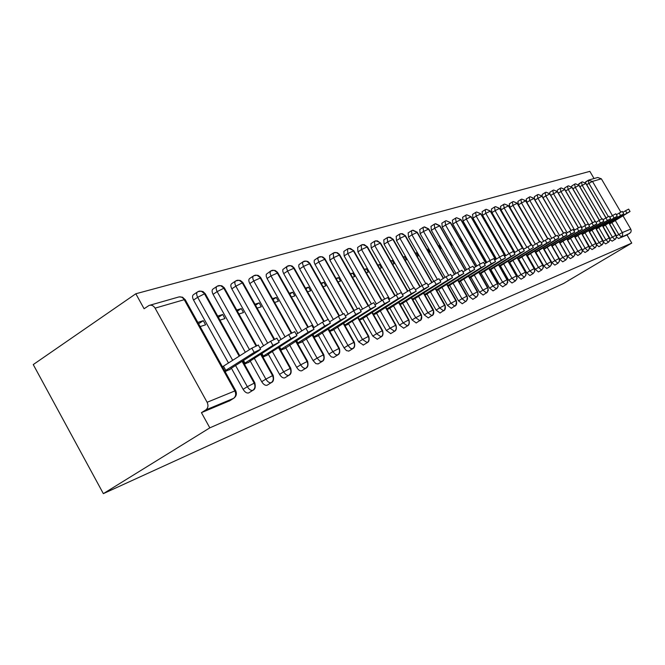 <?xml version="1.0" encoding="UTF-8"?>
<svg xmlns="http://www.w3.org/2000/svg" width="665" height="665" viewBox="0 0 665 665"><rect width="100%" height="100%" fill="white"/><g stroke="black" fill="none" stroke-linecap="round" stroke-linejoin="round"><path stroke-width="1" d="M594.044 178.536L589.855 171.362L135.826 293.764L33.25 364.578L103.349 493.638L563.587 283.456L631.75 243.082L209.824 427.853L103.349 493.638M155.095 308.136L207.114 402.283L234.853 390.937L184.247 299.691L155.095 308.136C153.474 305.601 151.454 304.703 149.051 305.459L144.089 308.743L135.826 293.764M229.766 400.729L201.437 412.657L209.824 427.853M229.275 401.037L233.556 398.368L205.809 409.923L201.437 412.657M205.809 409.923C208.128 408.061 208.561 405.517 207.114 402.283M615.308 220.531L622.332 232.55L630.761 229.101L623.03 215.867M620.836 212.118L601.368 178.819L592.465 181.404L612.432 215.61M589.306 179.883L597.71 177.489L601.368 178.819M630.761 229.101L631.21 230.78L630.728 232.409L627.02 234.978L631.75 243.082M230.248 369.216L225.103 371.577M200.148 326.582L205.601 324.811L203.299 320.671L198.594 323.788M203.299 320.671L197.838 322.417M585.258 182.534L588.134 180.373M627.02 234.978L618.533 238.519L616.555 237.031M578.492 184.587L581.401 182.293M608.891 222.958L616.463 236.773L615.665 238.935L612.166 241.179L610.079 239.583M571.559 186.707L571.809 185.934L574.494 184.272M602.315 225.443L609.98 239.45L608.941 241.877L605.64 243.905L603.438 242.185M564.46 188.91L564.701 187.971L567.411 186.291M595.566 227.995L603.321 242.193L602.515 244.412L598.941 246.698L596.621 244.836M557.187 191.196L557.411 190.065L560.146 188.37M588.641 230.622L596.497 245.011L595.674 247.255L592.074 249.566L589.606 247.538M549.739 193.615L549.922 192.218L552.682 190.506M581.526 233.307L589.489 247.904L588.417 250.422L585.017 252.517L582.39 250.273M542.166 196.25L542.241 194.421L545.026 192.692M574.227 236.067L582.108 249.791L582.149 251.944L580.745 253.756L577.777 255.535L574.951 253.024L577.918 251.237L570.445 238.361M534.535 199.242L534.344 196.69L537.154 194.945M566.73 238.901L574.718 252.825L574.751 255.011L573.338 256.848L570.337 258.643L567.453 256.1L570.462 254.296L562.889 241.237M567.212 255.676L567.453 256.1M551.726 238.336L529.806 200.506L526.821 202.384L526.231 199.018L529.066 197.256M559.024 241.819L567.12 255.942L567.154 258.161L565.724 260.015L562.69 261.835L559.755 259.259L562.798 257.438L555.117 244.188M526.821 202.384L547.894 238.777M552.141 246.108L559.755 259.259M543.671 241.237L521.493 202.933L518.476 204.837L517.894 201.412L520.753 199.625M551.102 244.811L559.307 259.142L559.348 261.395L557.902 263.274L554.834 265.119L551.842 262.517L554.918 260.663L547.137 247.23M518.476 204.837L539.797 241.686M544.12 249.167L551.842 262.517M535.375 244.213L512.948 205.419L509.889 207.347L509.324 203.872L512.208 202.069M542.948 247.895L551.277 262.442L551.318 264.728L549.855 266.623L546.755 268.485L543.704 265.859L546.813 263.988L538.924 250.348M509.889 207.347L531.476 244.703M535.874 252.318L543.704 265.859M526.846 247.272L504.153 207.987L501.061 209.932L500.504 206.408L503.422 204.587M534.569 251.062L543.006 265.834L543.056 268.153L541.576 270.073L538.442 271.96L535.333 269.3L538.467 267.405L530.479 253.556M501.061 209.932L523.721 249.184M527.395 255.551L535.333 269.3M518.06 250.414L495.101 210.622L491.975 212.601L491.435 209.01L494.369 207.172M525.94 254.329L534.502 269.325L534.552 271.677L533.056 273.623L529.88 275.534L526.713 272.841L529.889 270.921L521.784 256.865M491.975 212.601L514.901 252.359M518.658 258.876L526.713 272.841M509.016 253.656L485.783 213.34L482.624 215.344L482.092 211.694L485.059 209.832M517.054 257.688L525.749 272.916L525.791 275.31L524.286 277.272L521.077 279.209L517.836 276.482L521.052 274.537L512.831 260.264M482.624 215.344L505.816 255.618M509.673 262.309L517.836 276.482M499.698 256.989L476.182 216.133L472.981 218.162L472.549 214.429M507.91 261.146L516.722 276.615L516.771 279.042L515.25 281.037L512 282.999L508.692 280.239L511.95 278.269L503.605 263.772M472.981 218.162L496.464 258.976M500.413 265.834L508.692 280.239M508.792 262.209L533.363 247.538L509.149 262.833M491.518 232.226L489.889 229.392M490.097 260.422L466.298 219.018L463.056 221.071L462.64 217.272M502.715 286.864L499.274 284.105L502.565 282.118L494.095 267.388M463.056 221.071L486.822 262.434M490.861 269.475L499.274 284.105M481.867 235.352L480.213 232.467M480.196 263.963L456.099 221.985L452.823 224.072L452.424 220.206M493.081 290.888L489.556 288.095L492.89 286.083L484.295 271.112M452.823 224.072L476.871 265.992M481.028 273.224L489.556 288.095M490.28 269.957L515.026 254.371L510.994 256.474L509.274 253.498L513.338 251.428M471.926 238.569L470.238 235.643M469.98 267.621L445.575 225.053L442.267 227.164L441.884 223.232M483.139 295.036L479.54 292.218L482.915 290.164L474.187 274.953M442.267 227.164L466.614 269.657M470.87 277.089L479.54 292.218M461.66 241.894L462.084 241.761L460.38 238.785L459.956 238.918M459.449 271.395L434.727 228.211L431.369 230.356L431.011 226.358M472.882 299.317L469.199 296.465L472.607 294.387L463.754 278.918M431.369 230.356L456.024 273.448M460.396 281.079L469.199 296.465M470.255 277.604L469.748 277.92M451.078 245.319L451.651 245.136L449.922 242.118L449.34 242.301M448.567 275.302L423.514 231.478L420.122 233.656L419.79 229.583M462.291 303.739L458.518 300.846L461.976 298.743L452.981 283.007M420.122 233.656L445.085 277.347M449.573 285.202L458.518 300.846M459.764 281.619L459.099 281.993M440.139 248.86L440.878 248.627L439.124 245.56L438.385 245.792M437.337 279.342L411.943 234.853L408.501 237.064L408.194 232.908M451.352 308.302L447.487 305.385L450.986 303.248L441.843 287.238M408.501 237.064L433.788 281.37M438.401 289.458L447.487 305.385M448.925 285.759L448.102 286.208M428.85 252.517L429.765 252.226L427.977 249.109L427.071 249.4M425.733 283.531L399.973 238.336L396.498 240.58L396.215 236.349M440.047 313.024L436.082 310.065L439.632 307.903L430.338 291.611M396.498 240.58L422.1 285.526M426.847 293.855L436.082 310.065M437.728 290.04L436.73 290.563M417.179 256.299L418.277 255.942L416.465 252.775L415.367 253.124M413.746 287.879L387.595 241.944L384.079 244.221L383.83 239.907M428.351 317.903L424.287 314.911L427.878 312.716L418.435 296.125M384.079 244.221L410.022 289.824M414.894 298.394L424.287 314.911M426.157 294.462L424.968 295.06M405.11 260.206L406.406 259.791L404.569 256.565L403.273 256.981M402.533 294.487L374.794 245.676L371.228 247.987L370.895 243.631L374.212 241.47M416.257 322.949L412.084 319.923L415.725 317.695L406.124 300.804M371.228 247.987L397.52 294.279M402.533 303.099L412.084 319.923M414.187 299.034L412.799 299.724M392.624 264.246L394.121 263.764L392.259 260.489L390.762 260.963M389.682 299.142L361.536 249.541L357.928 251.885L357.62 247.438L360.97 245.26M403.73 328.178L399.449 325.119L403.131 322.858L393.364 305.651M357.928 251.885L384.586 298.901M389.723 307.97L399.449 325.119M401.801 303.772L400.197 304.545M379.698 268.436L381.419 267.879L379.524 264.545L377.803 265.094M376.357 303.963L347.803 253.54L344.146 255.917L343.872 251.387L347.246 249.184M390.754 333.597L386.357 330.497L390.089 328.202L380.156 310.663M344.146 255.917L371.186 303.697M376.457 313.007L386.357 330.497M388.975 308.668L387.146 309.541M366.307 272.775L368.26 272.143L366.34 268.743L364.378 269.367M362.55 308.959L333.564 257.688L329.865 260.106L329.616 255.476L333.032 253.249M377.296 339.208L372.774 336.074L376.556 333.747L366.457 315.867M329.865 260.106L357.305 308.676M362.699 318.227L372.774 336.074M375.683 313.747L373.614 314.72M352.425 277.263L354.636 276.549L352.674 273.091L350.463 273.797M348.219 314.138L318.801 261.993L315.044 264.446L314.171 262.243L314.296 260.223L318.277 257.463M363.348 345.027L358.693 341.852L362.525 339.499L352.242 321.262M315.044 264.446L342.916 313.872M344.678 325.085L370.463 308.976L375.75 306.282L348.427 323.639L358.693 341.852M361.901 319.009L359.582 320.098M338.028 281.927L340.505 281.129L338.518 277.604L336.033 278.394M333.348 319.516L303.464 266.457L299.666 268.959L299.425 268.502L298.718 266.291L298.934 264.645L302.966 261.844M348.859 351.078L346.415 350.596L344.071 347.862L347.961 345.468L337.479 326.856M299.666 268.959L328.011 319.325M333.614 329.283L344.071 347.862M347.604 324.47L345.01 325.675M323.082 286.773L325.85 285.875L323.822 282.284L321.054 283.165M317.887 325.085L287.546 271.096L283.689 273.639L282.8 271.345L282.849 269.5L287.056 266.399M333.813 357.354L331.278 356.881L328.884 354.104L332.824 351.669L322.151 332.675M283.689 273.639L313.971 327.554M318.227 335.135L328.884 354.104M332.766 330.131L329.873 331.469M307.562 291.794L310.63 290.805L308.577 287.139L305.493 288.12M301.81 330.879L270.988 275.917L267.081 278.502L266.191 276.166L266.258 274.279L270.522 271.129M318.178 363.88L315.933 363.672L313.09 360.588L317.08 358.119L306.208 338.726M267.081 278.502L297.845 333.389M302.234 341.22L313.09 360.588M317.346 336.016L314.138 337.488M291.428 297.022L294.828 295.917L292.733 292.184L289.317 293.273M285.077 336.889L253.764 280.938L249.807 283.564C248.511 280.963 248.502 279.242 249.774 278.411L253.323 276.05M301.902 370.671L301.677 370.804C300.015 371.17 298.344 370.014 296.656 367.338L300.705 364.827L289.624 345.019M249.807 283.564L281.054 339.441M285.593 347.554L296.656 367.338M301.312 342.134L297.77 343.755M274.637 302.459L278.394 301.245L276.258 297.438L272.492 298.635M267.646 343.148L235.834 286.166L231.827 288.834C230.506 286.183 230.514 284.421 231.844 283.556L235.41 281.17M284.961 377.737L284.72 377.886C282.991 378.269 281.262 377.097 279.549 374.37L283.656 371.818L272.351 351.569M231.827 288.834L263.573 345.742M268.261 354.146L279.549 374.37M284.628 348.502L280.721 350.28M257.164 308.119L261.295 306.781L259.126 302.891L254.978 304.213M249.483 349.665L217.147 291.611L213.083 294.329C211.753 291.619 211.778 289.815 213.157 288.926L216.748 286.515M267.313 385.101L267.047 385.268C265.244 385.667 263.465 384.478 261.711 381.693L265.875 379.1L254.346 358.393M213.083 294.329L245.352 352.3M250.206 361.02L261.711 381.693M267.255 355.127L262.966 357.08M238.951 314.013L243.498 312.542L241.287 308.577L236.732 310.023M232.708 360.372L197.663 297.288L193.54 300.056C192.185 297.288 192.235 295.443 193.681 294.52L197.289 292.085M248.901 392.782L248.61 392.965C246.74 393.389 244.903 392.184 243.107 389.333L247.338 386.697L235.568 365.509M193.54 300.056L228.519 363.048M231.362 368.177L243.107 389.333M249.142 362.026L244.437 364.171M219.965 320.164L224.945 318.552L222.692 314.495L217.704 316.091M242.068 361.369L254.13 383.057C255.493 386.049 255.094 388.451 252.958 390.264L248.61 392.965M198.004 291.669L201.204 291.137L204.238 293.381L239.209 356.224M222.692 314.495L218.394 317.33M241.287 308.577L237.363 311.154M259.126 302.891L255.551 305.235M276.258 297.438L273.007 299.549M292.733 292.184L289.782 294.105M308.577 287.139L305.908 288.868M323.822 282.284L321.428 283.83M338.518 277.604L336.365 278.984M352.674 273.091L350.763 274.321M366.34 268.743L364.644 269.832M379.524 264.545L378.028 265.493M392.259 260.489L390.962 261.312M404.569 256.565L403.447 257.28M416.465 252.775L415.517 253.382M427.977 249.109L427.188 249.608M439.124 245.56L438.484 245.967M449.922 242.118L449.424 242.434M260.688 354.37L272.5 375.55C273.83 378.468 273.44 380.821 271.328 382.608L267.047 385.268M224.645 288.344L223.822 288.228L217.147 291.611C215.809 288.893 215.834 287.097 217.214 286.199L220.572 285.601L223.556 287.795L255.95 345.858M278.544 347.654L290.106 368.352C291.411 371.211 291.029 373.514 288.951 375.268L284.72 377.886M243.107 282.974L242.334 282.858L235.834 286.166C234.512 283.506 234.521 281.744 235.842 280.888L239.151 280.289L242.077 282.442L273.913 339.374M295.667 341.203L307.006 361.444C308.286 364.237 307.903 366.498 305.858 368.227L301.677 370.804M260.838 277.812L253.764 280.938C252.467 278.336 252.451 276.615 253.722 275.784L256.981 275.202L259.857 277.297L291.162 333.157M312.118 335.01L323.232 354.811C324.487 357.546 324.104 359.765 322.093 361.461L317.97 364.004M277.862 272.858L270.988 275.917L270.023 273.149L270.655 271.012L274.105 270.306L276.931 272.359L307.729 327.197M327.92 329.05L338.826 348.435C340.056 351.12 339.682 353.29 337.695 354.96L333.622 357.471M294.229 268.095L287.546 271.096L286.549 267.978L287.18 266.299L290.563 265.601L293.348 267.613L323.656 321.469M343.123 323.323L353.822 342.309C355.035 344.935 354.661 347.063 352.708 348.709L348.684 351.187M309.973 263.515L303.464 266.457L302.484 263.398L303.065 261.761L306.399 261.079L309.134 263.049L338.984 315.966M357.762 317.812L368.26 336.407C369.449 338.975 369.075 341.07 367.155 342.691L363.181 345.127M325.143 259.109L318.801 261.993L317.812 258.993L318.369 257.388L321.644 256.723L324.337 258.652L353.738 310.68M371.86 312.492L382.167 330.721C383.331 333.24 382.965 335.301 381.07 336.889L377.146 339.3M339.749 254.861L333.564 257.688L333.315 253.057L336.332 252.525L338.984 254.421L367.945 305.584M385.451 307.371L395.575 325.243C396.714 327.712 396.357 329.732 394.486 331.303L390.613 333.68M353.838 250.763L347.803 253.54L347.521 249.009L350.497 248.477L353.098 250.331L381.644 300.663M398.551 302.425L408.501 319.956C409.623 322.384 409.266 324.37 407.429 325.916L403.597 328.252M367.421 246.815L361.536 249.541L361.22 245.094L364.162 244.579L366.723 246.399L394.852 295.908M411.203 297.654L421.51 316.207L420.862 319.79L416.132 323.024M380.546 242.999L374.794 245.676L374.453 241.32L377.346 240.805L379.873 242.592L407.603 291.328M423.422 293.049L433.555 311.253L432.907 314.778L428.243 317.97M393.215 239.317L387.595 241.944L387.229 237.671L390.089 237.164L392.574 238.918L419.914 286.889M435.226 288.593L445.193 306.474L444.553 309.932L439.947 313.082M405.459 235.759L399.973 238.336L399.574 234.147L402.4 233.648L404.844 235.368L431.809 282.6M446.639 284.279L456.439 301.844L455.816 305.252L451.261 308.361M417.304 232.318L411.943 234.853L411.519 230.738L412.541 230.281L416.922 232.268L443.306 278.452M457.678 280.115L467.329 297.371L466.705 300.721L462.2 303.789M428.767 228.984L423.514 231.478L423.073 227.438L424.087 226.989L428.401 228.943L454.428 274.429M468.368 276.075L477.861 293.041L477.803 295.202L476.988 296.656L472.798 299.366M439.864 225.759L434.727 228.211L434.262 224.246L435.267 223.806L439.523 225.718L465.201 270.539M478.725 272.168L488.068 288.843L487.462 292.085L483.064 295.077M450.612 222.642L445.575 225.053L445.101 221.154L446.09 220.714L450.288 222.6L475.625 266.765M488.75 268.377L497.952 284.778L497.894 286.873L497.104 288.286L493.006 290.929M461.028 219.616L456.099 221.985L455.6 218.153L456.581 217.721L460.72 219.575L485.724 263.107M498.476 264.703L507.536 280.838L506.946 283.98L502.649 286.906M471.128 216.682L466.298 219.018L465.783 215.244L466.755 214.82L470.837 216.649L495.516 259.558M480.928 213.839L476.182 216.133L475.658 212.426L476.622 212.01L480.645 213.806L505.009 256.116M490.438 211.071L485.783 213.34L485.251 209.691L486.198 209.275L490.163 211.046L514.228 252.767M499.664 208.394L495.101 210.622L494.552 207.039L495.5 206.624L499.407 208.369L522.324 248.062M508.634 205.793L504.153 207.987L503.596 204.454L504.527 204.047L508.393 205.768L531.011 244.911M517.345 203.257L512.948 205.419L512.374 201.952L513.305 201.545L517.112 203.232L539.456 241.852M525.815 200.805L521.493 202.933L520.911 199.508L521.834 199.118L525.591 200.78L547.669 238.893M534.053 198.411L529.806 200.506L529.215 197.139L530.13 196.749L533.845 198.386L555.657 236.017M559.573 235.518L537.894 198.153L537.295 194.837L538.201 194.446L541.867 196.067L563.43 233.216M567.195 232.775L545.765 195.859L545.159 192.592L546.056 192.202L549.672 193.798L570.994 230.497M574.626 230.098L553.43 193.623L552.814 190.406L553.704 190.024L557.278 191.595L578.359 227.854M581.858 227.497L560.894 191.453L560.271 188.278L561.152 187.904L564.685 189.45L585.524 225.277M588.899 224.953L568.159 189.334L567.536 186.208L568.409 185.834L571.892 187.364L592.515 222.767M595.117 221.37L575.242 187.272L574.61 184.18L575.483 183.814L578.924 185.327L599.323 220.315M601.8 218.951L582.149 185.261L581.518 182.21L582.382 181.844L585.782 183.341L605.965 217.929M229.849 369.757L230.722 368.593L258.968 350.63L260.622 349.192L254.205 352.408L251.835 348.161L258.336 345.093M222.459 366.806L251.835 348.161M224.787 371.012L254.205 352.408M225.851 370.455L223.515 366.249M248.743 362.525L249.674 361.353L279.184 342.276L272.958 345.401L270.638 341.245L276.939 338.252M259.973 348.036L270.638 341.245M244.122 363.605L272.958 345.401M245.011 363.132L243.515 360.455M266.865 355.584L267.837 354.412L296.972 335.642L290.921 338.693L288.643 334.628L294.761 331.702M278.51 341.062L288.643 334.628M262.642 356.507L290.921 338.693M263.373 356.124L261.944 353.572M284.246 348.934L314.021 329.283L308.144 332.259L305.917 328.277L311.852 325.426M296.266 334.387L305.917 328.277M280.406 349.707L308.144 332.259M280.979 349.399L279.624 346.964M300.946 342.541L330.389 323.19L324.67 326.083L322.483 322.184L328.252 319.4M313.29 327.986L322.483 322.184M297.446 343.173L324.67 326.083M297.887 342.941L296.582 340.621M316.989 336.399L346.108 317.33L340.538 320.156L338.394 316.332L344.005 313.606M329.632 321.852L338.394 316.332M313.813 336.906L340.538 320.156M314.121 336.739L312.882 334.528M332.417 330.497L361.211 311.694L355.792 314.454L353.68 310.713L359.15 308.045M345.334 315.958L353.68 310.713M329.541 330.879L355.792 314.454M329.74 330.779L328.552 328.66M360.422 310.297L373.713 302.691M348.427 323.639L347.271 324.811M344.761 325.035L343.622 323.015M361.577 319.333L389.74 301.062L384.586 303.697L382.55 300.098L387.737 297.546M374.944 304.853L382.55 300.098M359.25 319.508L384.586 303.697M375.359 314.055L403.214 296.041L398.194 298.618L396.182 295.085L401.253 292.583M388.917 299.616L396.182 295.085M373.281 314.121L398.194 298.618M388.659 308.959L416.207 291.195L411.303 293.714L409.332 290.248L414.27 287.804M402.383 294.578L409.332 290.248M386.806 308.934L411.303 293.714M401.494 304.046L428.742 286.524L423.946 288.992L422.009 285.584L426.839 283.19M415.367 289.716L422.009 285.584M399.856 303.938L423.946 288.992M413.896 299.3L440.837 282.018L436.157 284.429L434.245 281.087L438.958 278.735M427.886 285.036L434.245 281.087M412.45 299.109L436.157 284.429M425.874 294.72L452.524 277.662L447.944 280.023L446.065 276.74L450.679 274.429M439.981 280.514L446.065 276.74M424.619 294.445L447.944 280.023M437.454 290.281L463.813 273.456L459.332 275.767L457.487 272.542L461.992 270.273M451.651 276.15L457.487 272.542M436.373 289.94L459.332 275.767M448.659 285.992L474.735 269.383L470.355 271.653L468.526 268.477L472.94 266.258M462.94 271.927L468.526 268.477M447.745 285.584L470.355 271.653M459.498 281.844L485.3 265.451L481.003 267.671L479.216 264.554L483.53 262.367M473.854 267.854L479.216 264.554M458.742 281.37L481.003 267.671M469.997 277.82L495.525 261.636L491.319 263.822L489.556 260.747L493.779 258.602M484.419 263.914L489.556 260.747M469.39 277.297L491.319 263.822M480.18 273.93L505.433 257.945L501.31 260.09L499.573 257.064L503.696 254.928L505.433 257.945M494.644 260.098L499.573 257.064M479.706 273.348L501.31 260.09M504.544 256.399L509.274 253.498M489.698 269.516L510.994 256.474M499.723 266.391L524.336 250.896L520.371 252.966L518.683 250.04L522.665 248.003M514.136 252.825L518.683 250.04M499.39 265.809L520.371 252.966M523.446 249.35L531.709 244.687M518.21 259.242L542.116 244.271L538.309 246.266L536.663 243.423L540.495 241.462M532.466 245.992L536.663 243.423M517.91 258.718L538.309 246.266M527.046 255.826L550.62 241.104L546.879 243.066L545.258 240.265L548.999 238.303L550.62 241.104M541.227 242.725L545.258 240.265M526.763 255.327L546.879 243.066M535.633 252.509L558.883 238.02L555.2 239.957L553.604 237.197L557.295 235.294M549.731 239.558L553.604 237.197M535.358 252.035L555.2 239.957M543.978 249.284L566.904 235.036L563.297 236.931L561.717 234.213L565.325 232.318L566.904 235.036M557.985 236.482L561.717 234.213M543.721 248.843L563.297 236.931M552.083 246.158L574.701 232.127L571.152 233.997L569.597 231.312L573.147 229.45L574.701 232.127M566.015 233.498L569.597 231.312M551.842 245.734L571.152 233.997M559.972 243.116L582.291 229.3L578.799 231.137L577.262 228.494L580.769 226.682M573.812 230.597L577.262 228.494M559.739 242.708L578.799 231.137M567.644 240.156L589.672 226.549L586.239 228.361L584.718 225.751L588.168 223.964M581.401 227.771L584.718 225.751M567.42 239.774L586.239 228.361M575.109 237.272L596.846 223.872L593.479 225.659L591.975 223.083L595.366 221.32M588.783 225.028L591.975 223.083M574.901 236.915L593.479 225.659M582.382 234.471L603.837 221.27L600.52 223.024L599.04 220.489L602.365 218.735L603.837 221.27M595.965 222.351L599.04 220.489M582.183 234.13L600.52 223.024M589.464 231.744L610.645 218.735L607.386 220.464L605.923 217.954L609.19 216.233L610.645 218.735M602.956 219.749L605.923 217.954M589.273 231.412L607.386 220.464M596.364 229.093L617.278 216.258L614.069 217.962L612.623 215.493L615.84 213.789L617.278 216.258M609.763 217.222L612.623 215.493M596.181 228.777L614.069 217.962M603.089 226.499L623.745 213.847L620.578 215.526L619.157 213.091L622.324 211.412L623.745 213.847M616.405 214.753L619.157 213.091M602.906 226.2L620.578 215.526M609.639 223.98L630.046 211.503L626.929 213.157L625.524 210.747L628.641 209.101L630.046 211.503M622.872 212.351L625.524 210.747M609.473 223.689L626.929 213.157M229.334 401.012L233.556 398.368C235.834 396.548 236.266 394.071 234.853 390.937L235.693 390.671L185.153 299.558L184.247 299.691C182.667 297.23 180.697 296.366 178.345 297.105L149.924 305.21M629.763 233.34L618.533 238.519M608.325 216.599L588.882 183.299L588.242 180.29L592.465 181.404L586.696 184.654M616.455 235.884L622.332 232.55L622.623 233.199L622.598 235.285L621.318 236.856L618.774 234.496L611.842 222.617M242.675 360.987L254.828 382.841L247.338 386.697C249.134 389.549 250.963 390.762 252.833 390.338L253.299 389.998M198.702 291.295L197.788 291.744C196.341 292.666 196.3 294.52 197.663 297.288L204.504 293.822L205.394 293.955M235.767 390.804L235.693 390.671C237.056 393.788 236.366 396.348 233.615 398.343L234.038 398.069M179.001 296.898L182.518 297.197L185.294 299.807M542.075 196.084L534.968 199.99M549.872 193.823L542.964 197.613M582.332 249.974L585.175 248.261L577.802 235.568M557.461 191.62L550.736 195.311M589.514 247.006L592.249 245.368L584.967 232.841M564.859 189.467L558.309 193.066M596.513 244.113L599.14 242.542L591.941 230.19M592.64 222.692L572.05 187.347L565.682 190.88M603.338 241.304L605.848 239.791L598.741 227.596M599.439 220.248L579.074 185.311L572.864 188.752M609.98 238.56L612.39 237.114L605.374 225.078M585.94 183.357L579.872 186.682M261.254 354.013L273.149 375.351L265.875 379.1C267.638 381.885 269.408 383.082 271.212 382.683L271.628 382.392M252.958 390.264C255.136 389.407 255.759 386.939 254.828 382.841L254.894 382.974M279.067 347.313L290.721 368.169L283.656 371.818C285.376 374.545 287.097 375.725 288.826 375.351L289.192 375.085M271.328 382.608C273.473 381.743 274.08 379.324 273.149 375.351L273.215 375.467M296.166 340.887L307.579 361.27L300.705 364.827C302.392 367.504 304.063 368.668 305.725 368.31L306.058 368.078M288.951 375.268C291.062 374.395 291.652 372.026 290.721 368.169L290.78 368.277M312.583 334.719L323.772 354.653L317.08 358.119L319.932 361.203L322.259 361.344M305.858 368.227C307.912 367.379 308.485 365.06 307.579 361.27L307.637 361.369M328.36 328.776L339.333 348.285L332.824 351.669L335.601 354.703L337.828 354.869M322.093 361.461C324.121 360.596 324.678 358.327 323.772 354.653L323.822 354.744M343.539 323.065L354.304 342.159L347.961 345.468L350.671 348.443L352.816 348.635M337.695 354.96C339.69 354.088 340.239 351.86 339.333 348.285L339.383 348.369M358.152 317.562L368.718 336.266L362.525 339.499L367.238 342.633M352.708 348.709C354.653 347.862 355.185 345.675 354.304 342.159L354.345 342.242M372.225 312.267L382.599 330.596L376.556 333.747L381.128 336.856M367.155 342.691C369.075 341.827 369.599 339.69 368.718 336.266L368.759 336.34M385.791 307.155L395.974 325.119L390.089 328.202L394.528 331.278M381.07 336.889C382.957 336.049 383.464 333.955 382.599 330.596L382.633 330.663M398.884 302.226L408.884 319.84L403.131 322.858L407.446 325.9M394.486 331.303C396.34 330.447 396.839 328.394 395.974 325.119L396.016 325.185M411.51 297.463L421.344 314.745L415.725 317.695L419.923 320.713C421.71 319.865 422.184 317.878 421.344 314.745L421.377 314.803M407.429 325.916C409.249 325.077 409.731 323.057 408.884 319.84L408.917 319.907M423.713 292.866L433.381 309.824L427.878 312.716L431.967 315.692M435.5 288.419L445.001 305.069L439.632 307.903L443.613 310.846M431.984 315.684C433.738 314.861 434.203 312.907 433.381 309.824L433.405 309.882M446.905 284.121L456.248 300.472L450.986 303.248L454.868 306.158M443.638 310.829C445.375 309.99 445.833 308.07 445.001 305.069L445.035 305.119M457.936 279.957L467.129 296.025L461.976 298.743L465.766 301.627M454.91 306.133C456.614 305.318 457.063 303.431 456.248 300.472L456.273 300.522M468.609 275.925L477.661 291.719L472.607 294.387L476.315 297.238M465.816 301.594L467.586 299.026L467.154 296.066M478.95 272.027L487.877 287.588L482.915 290.164L486.522 292.982M476.373 297.197L478.11 294.67L477.678 291.76M488.966 268.244L497.736 283.506L492.89 286.083L496.423 288.859M498.683 264.579L507.32 279.591L502.565 282.118L506.015 284.869M496.506 288.81L498.176 286.366L497.761 283.548M508.102 261.021L516.63 275.825L511.95 278.269L515.325 280.996M506.107 284.811L507.752 282.401L507.337 279.624M517.245 257.571L525.624 272.11L521.052 274.537L524.352 277.23M526.123 254.213L534.377 268.527L529.889 270.921L533.056 273.623M524.461 277.164L526.048 274.828L525.641 272.135M534.743 250.963L542.881 265.052L538.467 267.405L541.576 270.073M533.239 273.506L534.793 271.212L534.394 268.552M543.114 247.796L551.144 261.669L546.813 263.988L549.855 266.623M541.759 269.957L543.297 267.696L542.898 265.077M551.252 244.72L559.182 258.411L554.918 260.663L557.902 263.274M559.174 241.728L566.979 255.202L562.798 257.438L565.724 260.015M566.871 238.818L574.577 252.093L570.462 254.296L573.338 256.848M565.907 259.899L567.378 257.729L566.987 255.219M574.361 235.984L581.966 249.067L577.918 251.237L580.745 253.756M573.521 256.723L574.967 254.587L574.585 252.11M581.659 233.232L589.157 246.125L585.175 248.261L587.951 250.755M588.766 230.539L596.164 243.265L592.249 245.368L594.976 247.829M595.682 227.929L602.989 240.472L599.14 242.542L601.817 244.986M595.167 247.704L596.547 245.651L596.064 243.39M602.432 225.377L609.647 237.754L605.848 239.791L608.483 242.201M602.008 244.861L603.371 242.833L602.897 240.589M609.007 222.891L616.139 235.119L612.39 237.114L614.984 239.5M608.675 242.077L610.013 240.082L609.556 237.871M370.463 308.976L368.385 305.301M529.473 249.566L527.811 246.682M218.103 285.767L217.214 286.199M199.508 291.062L202.991 291.553L205.261 293.722L239.807 355.841M236.707 280.455L235.842 280.888M218.901 285.534L221.869 285.817L224.296 287.762L256.549 345.576M254.57 275.36L253.722 275.784M237.505 280.223L240.398 280.505L242.775 282.409L274.47 339.092M271.727 270.472L270.896 270.879M255.36 275.135L258.178 275.41L260.505 277.272L291.677 332.882M288.211 265.767L287.405 266.166M272.517 270.239L275.26 270.514L277.546 272.334L308.211 326.931M304.08 261.237L303.29 261.636M289.001 265.543L292.076 265.983L294.138 267.937L324.104 321.212M319.358 256.881L318.577 257.264M304.869 261.021L307.87 261.453L309.898 263.373L339.399 315.717M334.071 252.683L333.315 253.057M320.139 256.665L322.7 256.923L324.853 258.635L354.129 310.439M348.26 248.635L347.521 249.009M334.852 252.467L337.354 252.717L339.474 254.404L368.319 305.351M361.951 244.737L361.22 245.094M349.034 248.419L353.772 250.647L381.993 300.447M375.168 240.963L374.453 241.32M362.724 244.521L367.363 246.707L395.185 295.709M387.936 237.322L387.229 237.671M383.713 239.949L387.005 237.812M375.933 240.747L380.488 242.9L407.911 291.129M400.272 233.806L399.574 234.147M396.107 236.391L399.366 234.279M388.693 237.114L393.156 239.217L420.205 286.706M412.2 230.398L411.519 230.738M408.094 232.941L411.319 230.863M401.028 233.598L405.409 235.668L432.084 282.425M423.746 227.106L423.073 227.438M419.69 229.616L422.89 227.555M412.957 230.19L417.263 232.235L443.572 278.286M434.918 223.922L434.262 224.246M430.92 226.391L434.087 224.354M424.494 226.898L428.726 228.91L454.685 274.271M445.75 220.83L445.101 221.154M441.793 223.265L444.935 221.262M435.675 223.714L439.823 225.693L465.433 270.389M456.24 217.837L455.6 218.153M452.333 220.24L455.442 218.253M487.852 287.554L488.301 290.455L486.597 292.933M446.09 220.714L450.579 222.567L475.849 266.623M466.414 214.936L465.783 215.244M462.557 217.305L465.633 215.344M456.581 217.721L460.995 219.55L485.94 262.974M476.281 212.127L475.658 212.426M472.466 214.463L475.517 212.517M466.755 214.82L471.094 216.624L495.724 259.433M485.857 209.392L485.251 209.691M482.092 211.694L485.109 209.774M516.614 275.792L517.038 278.56L515.425 280.929M476.622 212.01L480.895 213.781L505.209 255.992M495.151 206.74L494.552 207.039M491.435 209.01L494.428 207.114M486.198 209.275L490.404 211.021L514.411 252.658M504.178 204.163L503.596 204.454M500.504 206.408L503.471 204.529M495.5 206.624L499.639 208.345L522.524 247.995M512.956 201.661L512.374 201.952M509.324 203.872L512.258 202.019M504.527 204.047L508.609 205.743L531.194 244.828M521.485 199.226L520.911 199.508M517.894 201.412L520.803 199.583M551.144 261.669L551.551 264.279L550.038 266.507M513.305 201.545L517.32 203.216L539.631 241.769M529.781 196.865L529.215 197.139M526.231 199.018L529.116 197.206M559.174 258.394L559.573 260.954L558.085 263.157M521.834 199.118L525.799 200.764L547.827 238.81M537.852 194.562L537.295 194.837M534.344 196.69L537.195 194.895M530.13 196.749L534.037 198.369L555.807 235.934M545.707 192.318L545.159 192.592M542.241 194.421L545.067 192.65M538.201 194.446L542.05 196.05L563.571 233.141M553.355 190.14L552.814 190.406M549.922 192.218L552.723 190.464M581.966 249.067L582.349 251.528L580.927 253.639M546.056 192.202L549.847 193.789L571.127 230.423M560.803 188.012L560.271 188.278M557.411 190.065L560.179 188.336M589.157 246.125L589.539 248.552L588.143 250.63M553.704 190.024L557.445 191.587L578.492 227.779M568.06 185.942L567.536 186.208M564.701 187.971L567.453 186.258M561.152 187.904L564.843 189.442L585.657 225.202M575.134 183.931L574.61 184.18M571.809 185.934L574.535 184.23M572.05 187.347L568.409 185.834M582.025 181.961L581.518 182.21M578.741 183.939L581.434 182.26M579.074 185.311L575.483 183.814M588.749 180.04L588.242 180.29M585.499 182.002L588.168 180.34M616.131 235.102L616.497 237.397L615.175 239.375M582.382 181.844L585.923 183.332L606.073 217.862M260.622 349.192L258.261 344.96M279.184 342.276L276.873 338.128M296.972 335.642L294.703 331.586M314.021 329.283L311.794 325.318M330.389 323.19L328.202 319.3M346.108 317.33L343.955 313.523M361.211 311.694L359.1 307.962M375.75 306.282L373.672 302.617M389.74 301.062L387.703 297.471M403.214 296.041L401.211 292.517M416.207 291.195L414.237 287.737M428.742 286.524L426.805 283.132M440.837 282.018L438.933 278.677M452.524 277.662L450.646 274.379M463.813 273.456L461.967 270.231M474.735 269.383L472.915 266.216M485.3 265.451L483.505 262.326M495.525 261.636L493.763 258.569M515.026 254.371L513.313 251.395M524.336 250.896L522.648 247.97M533.363 247.538L531.692 244.654M542.116 244.271L540.479 241.437M558.883 238.02L557.278 235.269M582.291 229.3L580.753 226.657M589.672 226.549L588.151 223.947M596.846 223.872L595.35 221.304"/></g></svg>
